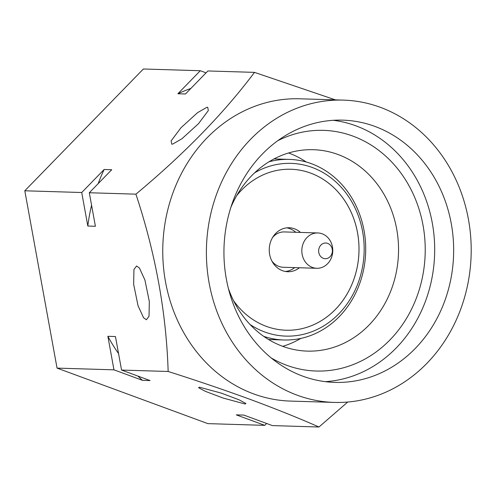 <?xml version="1.0" encoding="UTF-8"?>
<svg xmlns="http://www.w3.org/2000/svg" width="496" height="496" viewBox="0 0 496 496"><rect width="100%" height="100%" fill="white"/><g stroke="black" fill="none" stroke-linecap="round" stroke-linejoin="round"><path stroke-width="0.74" d="M228.358 288.368A100.75 88.201 91.7 0 0 282.652 346.307A100.75 88.201 91.7 0 0 307.272 351.106A100.75 88.201 91.7 0 0 397.172 267.332A100.75 88.201 91.7 0 0 338.018 154.504A100.75 88.201 91.7 0 0 313.391 149.705A100.75 88.201 91.7 0 0 230.814 207.533M288.604 152.979A100.75 88.201 -88.3 0 1 288.684 153.004A100.75 88.201 -88.3 0 1 306.218 161.994M277.772 140.703A120.385 105.394 -88.3 0 1 352.898 136.096A120.385 105.394 -88.3 0 1 419.907 287.537A120.385 105.394 -88.3 0 1 286.744 365.292A120.385 105.394 -88.3 0 1 271.176 357.926M374.84 126.393A131.186 114.849 91.7 0 0 342.779 120.144A131.186 114.849 91.7 0 0 225.723 229.226A131.186 114.849 91.7 0 0 302.752 376.148A131.186 114.849 91.7 0 0 334.812 382.397A131.186 114.849 91.7 0 0 451.868 273.315A131.186 114.849 91.7 0 0 374.84 126.393M325.339 381.66A131.186 114.849 91.7 0 0 433.634 267.369A131.186 114.849 91.7 0 0 355.868 125.817A131.186 114.849 91.7 0 0 333.281 120.305M343.387 100.118L299.751 98.797A151.218 132.389 91.7 0 0 164.815 224.533A151.218 132.389 91.7 0 0 253.605 393.892A151.218 132.389 91.7 0 0 290.563 401.09L334.199 402.417A151.218 132.389 91.7 0 0 469.135 276.675A151.218 132.389 91.7 0 0 380.345 107.322A151.218 132.389 91.7 0 0 343.387 100.118A151.218 132.389 91.7 0 0 208.456 225.86A151.218 132.389 91.7 0 0 297.247 395.213A151.218 132.389 91.7 0 0 334.199 402.417M335.42 99.876L254.491 72.373C223.963 113.131 184.438 153.729 135.91 194.165C155.527 253.388 166.278 312.492 168.156 371.479C197.241 380.717 224.632 390.042 250.344 399.447C276.005 408.964 298.883 418.147 318.978 427.006L347.721 402.039M146.37 319.753L143.561 317.762L138.037 305.71L133.641 284.245L133.945 269.44L136.592 266.005L139.407 267.995L144.925 280.048L149.321 301.512L149.017 316.318L146.37 319.753M245.098 404.011L223.119 398.046L205.369 391.344L198.549 387.705L199.386 387.184L221.365 393.142L239.122 399.844L245.935 403.484L245.098 404.011M171.759 144.181L171.126 140.895L180.947 127.77L197.563 112.66L206.689 107.396L207.7 107.266L208.332 110.552L198.505 123.678L181.896 138.787L172.769 144.051L171.759 144.181M269.018 161.783A90.34 79.087 -88.3 0 1 289.36 159.39A90.34 79.087 -88.3 0 1 311.438 163.692A90.34 79.087 -88.3 0 1 364.479 264.864A90.34 79.087 -88.3 0 1 283.873 339.983A90.34 79.087 -88.3 0 1 263.717 336.356M250.04 324.489A86.409 75.652 91.7 0 0 264.771 331.998A86.409 75.652 91.7 0 0 360.356 276.191A86.409 75.652 91.7 0 0 312.257 167.487A86.409 75.652 91.7 0 0 254.646 172.794M233.492 300.588A80.519 70.494 91.7 0 0 266.389 326.387A80.519 70.494 91.7 0 0 286.068 330.224A80.519 70.494 91.7 0 0 357.914 263.271A80.519 70.494 91.7 0 0 310.639 173.098A80.519 70.494 91.7 0 0 290.96 169.26A80.519 70.494 91.7 0 0 236.679 195.653M286.068 330.224A80.519 70.494 91.7 0 0 357.901 263.258A80.519 70.494 91.7 0 0 310.62 173.098A80.519 70.494 91.7 0 0 290.96 169.26M286.8 227.85A21.998 19.257 -88.3 0 1 289.813 228.662A21.998 19.257 -88.3 0 1 295.765 232.277M300.489 232.426A21.998 19.257 91.7 0 0 294.537 228.805A21.998 19.257 91.7 0 0 289.162 227.757A21.998 19.257 91.7 0 0 269.539 246.047A21.998 19.257 91.7 0 0 282.453 270.68A21.998 19.257 91.7 0 0 287.829 271.727A21.998 19.257 91.7 0 0 299.417 267.759M271.889 261.026A17.676 15.475 91.7 0 0 278.913 266.42A17.676 15.475 91.7 0 0 283.235 267.263L316.758 268.286A17.676 15.475 -88.3 0 1 312.443 267.443A17.676 15.475 -88.3 0 1 302.064 247.647A17.676 15.475 -88.3 0 1 317.837 232.953A17.676 15.475 -88.3 0 1 322.152 233.79A17.676 15.475 -88.3 0 1 332.531 253.586A17.676 15.475 -88.3 0 1 316.758 268.286M323.355 258.342A7.855 6.876 91.7 0 0 332.041 253.27A7.855 6.876 91.7 0 0 327.67 243.387A7.855 6.876 91.7 0 0 318.984 248.465A7.855 6.876 91.7 0 0 323.355 258.342M294.692 267.611A21.998 19.257 -88.3 0 1 285.473 271.492M317.837 232.953L284.307 231.93A17.676 15.475 91.7 0 0 272.602 237.472M254.491 72.373L207.886 70.959L185.467 93.986L177.878 93.75A166.929 146.14 -88.3 0 1 190.848 88.455M177.878 93.75L200.297 70.723L206.051 72.844M98.152 183.669A166.929 146.14 -88.3 0 1 104.141 169.489L111.73 169.719L89.311 192.746L95.406 226.275L87.817 226.04A166.929 146.14 -88.3 0 1 91.58 205.226M87.817 226.04L81.722 192.516L104.141 169.489M266.625 423.472L264.79 425.357L236.27 414.861L243.865 415.09L272.378 425.587L318.978 427.006M118.556 353.567A166.929 146.14 -88.3 0 1 107.868 336.307L115.456 336.542L121.557 370.066L150.071 380.562L142.482 380.333A166.929 146.14 -88.3 0 1 137.857 376.067M142.482 380.333L113.962 369.836L107.868 336.307M300.861 338.402A100.75 88.201 -88.3 0 1 282.732 346.332M200.297 70.723L143.375 68.994L24.8 190.786L57.046 368.106L207.867 423.627L264.79 425.357M168.156 371.479L121.557 370.066M113.962 369.836L57.046 368.106M135.91 194.165L89.311 192.746M81.722 192.516L24.8 190.786M268.565 339.518L283.873 339.983M274.052 158.925L289.36 159.39"/></g></svg>

